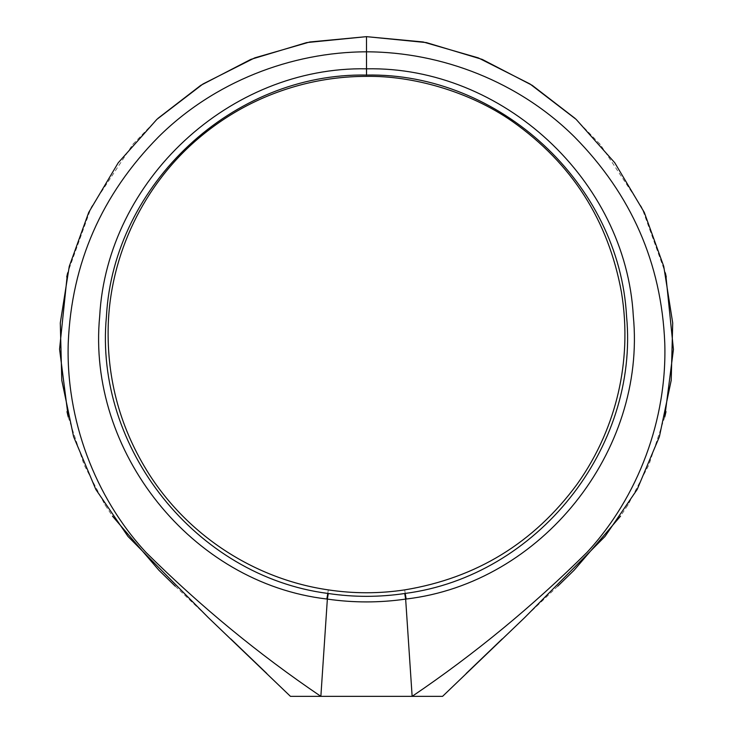 <?xml version="1.0" encoding="UTF-8"?>
<svg xmlns="http://www.w3.org/2000/svg" width="733" height="733" viewBox="0 0 733 733"><rect width="100%" height="100%" fill="white"/><g stroke="black" fill="none" stroke-linecap="round" stroke-linejoin="round"><path stroke-width="0.55" stroke-dasharray="3.67 2.75" d="M320.862 696.35L290.442 696.35L320.862 696.35L327.358 599.09C353.443 602.856 379.538 602.856 405.651 599.09L406.155 599.017C541.843 583.221 646.369 450.905 633.312 316.152C625.964 180.345 502.765 66.089 366.527 68.82L366.482 68.82C230.345 65.924 106.936 180.547 99.688 316.225C86.65 451.372 191.551 583.239 326.845 599.017L327.358 599.09L328.283 593.501L327.779 593.428C196.297 576.294 93.87 448.33 106.432 316.454C113.368 184.111 233.69 72.283 366.482 75.068L366.491 51.814C290.992 51.988 213.807 81.995 158.475 136.943C101.658 194.52 71.577 263.193 68.242 342.943C65.778 419.267 94.74 497.011 145.995 552.398C200.201 606.136 258.483 654.12 320.862 696.35L442.567 696.35L412.138 696.35L405.651 599.09L404.726 593.501C379.236 597.285 353.755 597.285 328.283 593.501M266.876 673.554L208.218 617.507L127.991 536.446L95.849 489.479L73.612 436.703L61.792 380.354L60.289 322.969L69.25 266.436L88.711 212.423L118.242 162.763L156.871 119.36L203.041 83.947L254.745 57.861L309.821 41.973L366.5 36.65L423.179 41.973L478.264 57.861L529.959 83.947L576.138 119.36L614.767 162.763L644.298 212.423L663.759 266.436L672.711 322.969L671.208 380.354L659.388 436.703L637.16 489.479L605.018 536.446L524.782 617.507L466.124 673.554M366.527 68.82L366.527 75.068C366.527 76.8 366.527 76.8 366.527 75.068C499.439 72.439 619.577 183.974 626.578 316.454C639.103 448.019 536.968 576.312 405.221 593.428C404.515 588.709 404.515 588.709 405.221 593.428C404.515 588.709 404.515 588.709 405.221 593.428L406.155 599.017M575.103 118.407L600.29 144.529L641.65 207.054L665.317 272.804L666.26 276.973M665.564 273.885L665.793 274.866M664.758 416.985L648.907 464.832L628.208 504.506L620.558 516.114M557.767 586.18L502.178 638.956M157.897 118.407L132.719 144.529L91.359 207.054L67.693 272.804L66.74 276.973M68.242 416.985L84.103 464.832L104.801 504.506L112.451 516.114M175.242 586.18L230.822 638.956M327.779 593.428C328.485 588.709 328.485 588.709 327.779 593.428C328.485 588.709 328.485 588.709 327.779 593.428L326.845 599.017M412.138 696.35C474.517 654.12 532.809 606.136 587.014 552.398C638.269 497.011 667.232 419.258 664.767 342.934C661.432 263.174 631.342 194.511 574.516 136.934C519.184 81.986 441.999 51.988 366.491 51.814L366.5 36.65M628.208 504.506L627.219 506.072L628.208 504.506M599.108 143.155L600.29 144.529L599.108 143.155M666.004 411.634L664.968 416.115M105.781 506.072L104.801 504.506L105.781 506.072M132.719 144.529L133.901 143.155L132.719 144.529M68.032 416.115L66.996 411.634"/><path stroke-width="1.1" d="M328.283 593.501C353.773 597.285 379.254 597.285 404.726 593.501L405.221 593.428C536.849 576.266 639.213 448.175 626.559 316.253C619.513 183.69 499.063 72.393 366.527 75.068C233.222 72.54 113.523 184.02 106.432 316.454C93.87 448.184 196.325 576.422 327.779 593.428L328.283 593.501L327.358 599.09L326.845 599.017C191.57 583.376 86.641 451.198 99.688 316.216C107.11 180.446 229.85 66.19 366.527 68.82L366.527 68.82C502.398 66.043 625.936 180.098 633.303 316.005C646.442 451.171 541.614 583.211 406.155 599.017L405.651 599.09C379.557 602.856 353.462 602.856 327.358 599.09L320.862 696.35L290.442 696.35L208.218 617.507L127.991 536.446L95.849 489.479L73.612 436.703L61.792 380.354L60.289 322.969L69.25 266.436L88.711 212.423L118.242 162.763L156.871 119.36L203.041 83.947L254.745 57.861L309.821 41.973L366.5 36.65L426.359 42.587L482.241 59.41L532.24 85.349L575.103 118.407M366.5 36.65L366.5 51.814C291.001 51.988 213.816 81.986 158.484 136.943C101.658 194.52 71.577 263.184 68.242 342.934C65.778 419.267 94.74 497.011 145.995 552.398C200.191 606.136 258.483 654.12 320.862 696.35L442.567 696.35L524.782 617.507L605.018 536.446L637.16 489.479L659.388 436.703L671.208 380.354L672.711 322.969L663.759 266.436L644.298 212.423L614.767 162.763L576.138 119.36L529.959 83.947L478.264 57.861L423.179 41.973L366.5 36.65L306.651 42.587L250.768 59.41L200.76 85.349L157.897 118.407M404.726 593.501L405.651 599.09L412.138 696.35C474.517 654.12 532.809 606.136 587.005 552.398C638.26 497.011 667.222 419.267 664.767 342.934C661.432 263.184 631.351 194.52 574.516 136.943C519.193 81.986 442.008 51.988 366.5 51.814L366.527 75.068C366.527 76.8 366.527 76.8 366.527 75.068L366.527 68.82M405.221 593.428C404.515 588.709 404.515 588.709 405.221 593.428C404.515 588.709 404.515 588.709 405.221 593.428L406.155 599.017M665.372 273.061L665.564 273.885M665.793 274.866L673.435 349.439L664.758 416.985M620.558 516.114L574.086 570.247L557.767 586.18M502.178 638.956L466.124 673.554M67.628 273.061L67.409 274.023M67.344 274.307L59.565 349.174L68.242 416.985M112.451 516.114L158.914 570.247L175.242 586.18M230.822 638.956L266.876 673.554M327.779 593.428C328.485 588.709 328.485 588.709 327.779 593.428C328.485 588.709 328.485 588.709 327.779 593.428L326.845 599.017M366.527 76.369C344.767 76.369 323.345 79.072 302.262 84.497C263.697 94.502 229.2 112.378 198.78 138.106C143.897 184.395 110.17 254.507 108.2 326.267C106.844 379.96 120.597 429.446 149.459 474.737C189.398 536.813 255.927 579.391 328.311 589.891C353.773 593.712 379.236 593.712 404.698 589.891C476.468 578.025 533.936 542.805 577.091 484.229C587.481 469.633 596.259 454.13 603.424 437.72C616.224 408.235 623.325 377.44 624.708 345.325C625.451 327.477 624.351 309.747 621.419 292.119C608.326 220.486 572.052 163.642 512.605 121.586C468.634 90.791 411.561 75.563 366.427 76.369M666.004 411.634L664.968 416.115M665.317 272.804L666.26 276.973M68.032 416.115L66.996 411.634M66.74 276.973L67.693 272.804"/></g></svg>

